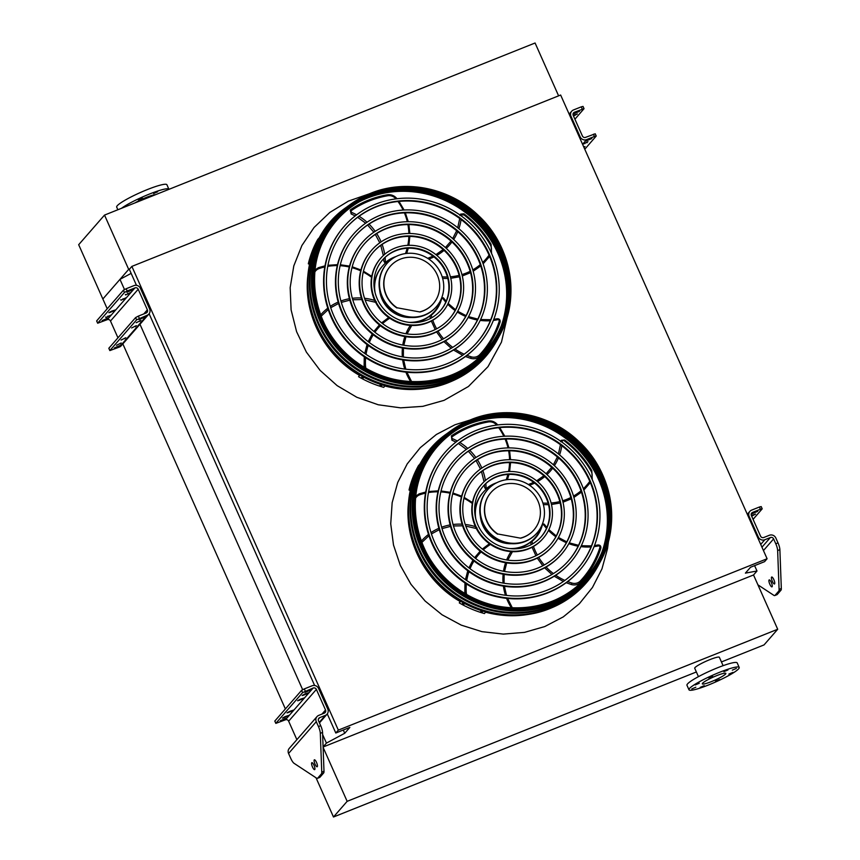 <?xml version="1.0" encoding="UTF-8"?>
<svg xmlns="http://www.w3.org/2000/svg" width="860" height="860" viewBox="0 0 860 860"><rect width="100%" height="100%" fill="white"/><g stroke="black" fill="none" stroke-linecap="round" stroke-linejoin="round"><path stroke-width="1.29" d="M322.629 734.537L326.435 743.094L323.091 746.921M131.139 273.373L119.97 279.371L124.485 289.508M139.739 323.758L302.645 689.666M119.97 279.371L102.856 298.99L107.22 308.783M122.84 343.892L285.38 708.941M343.301 730.022L344.742 733.258L326.435 743.094M327.284 713.908L335.798 733.021L349.848 727.409L344.742 733.258M754.596 565.633L756.993 571.008L745.405 573.125L750.511 567.267L764.572 561.655L767.099 558.742L560.645 95.03L131.87 266.396L129.333 269.298L136.471 285.337M149.124 313.75L314.631 685.495M131.87 266.396L338.335 730.118L335.798 733.021M767.099 558.742L338.335 730.118M721.443 661.942L764.045 644.914L777.698 629.262L753.532 574.975L756.993 571.008M777.698 629.262L347.15 801.337L333.487 817L696.363 671.972M723.099 665.683L719.368 657.298A13.491 1.806 156 0 0 708.038 660.383A13.491 1.806 156 0 0 694.998 667.607A13.491 1.806 156 0 0 694.719 668.274L698.449 676.659M333.487 817L316.029 777.795M347.15 801.337L323.102 747.34M753.532 574.975L323.091 747.007M702.599 683.216A12.868 1.72 -24 0 1 715.047 676.325A12.868 1.72 -24 0 1 725.851 673.391A12.868 1.72 -24 0 1 714.789 680.196A12.868 1.72 -24 0 1 702.341 683.851A12.868 1.72 -24 0 1 702.599 683.216M699.277 683.249L695.213 684.968L699.277 683.249M695.826 687.215L691.762 688.935L695.826 687.215M704.243 685.678L700.18 687.398L704.243 685.678M719.605 679.54L715.541 681.249L719.605 679.54M732.924 672.391L728.861 674.1L732.924 672.391M736.375 668.424L732.322 670.144L736.375 668.424M727.958 669.962L723.894 671.682L727.958 669.962M712.596 676.1L708.533 677.82L712.596 676.1M689.548 688.43A27.488 3.687 -24 0 1 716.122 673.724A27.488 3.687 -24 0 1 739.202 667.446A27.488 3.687 -24 0 1 715.595 681.991A27.488 3.687 -24 0 1 688.989 689.806A27.488 3.687 -24 0 1 689.548 688.43M688.989 689.806L686.968 685.28A27.488 3.687 -24 0 1 687.538 683.904A27.488 3.687 -24 0 1 714.112 669.198A27.488 3.687 -24 0 1 737.192 662.92L739.202 667.446M104.522 215.086L128.688 269.373L102.856 298.99L78.679 244.702L104.522 215.086L535.081 43L558.602 95.836M128.688 269.373L129.581 269.019M168.936 189.34A27.488 3.687 156 0 0 168.915 189.264L166.904 184.739A27.488 3.687 156 0 0 140.298 192.554A27.488 3.687 156 0 0 116.68 207.099L117.863 209.754M168.915 189.264A27.488 3.687 156 0 0 149.059 194.209A27.488 3.687 156 0 0 121.496 208.292M165.217 190.823L162.325 191.984M128.119 205.648L125.227 206.808M142.308 197.918L138.245 199.638L142.308 197.918M157.67 191.78L153.607 193.5L157.67 191.78M155.499 194.704A13.491 1.806 156 0 0 134.945 202.917M751.64 516.118L755.553 514.119L751.393 515.548A2.494 2.376 -138.9 0 1 752.607 512.388L760.423 509.27L759.412 507.013L761.197 506.572L762.196 508.83L760.423 509.27M752.113 513.721L757.746 511.334L752.113 513.721M762.196 508.83L753.08 519.354M775.784 543.778L778.01 542.886A7.493 2.064 68.2 0 1 779.88 549.658L777.644 550.55A7.493 2.064 -111.8 0 0 775.784 543.778L773.613 538.908A2.494 2.376 41.1 0 0 770.377 537.532L764.798 539.758A4.999 4.762 -138.9 0 1 758.326 537.027L749.157 516.441A4.999 4.762 -138.9 0 1 751.608 510.13L759.412 507.013M777.644 550.55L779.085 589.38L781.321 588.487A7.493 2.064 68.2 0 1 780.966 590.218L777.246 594.486A7.493 2.064 68.2 0 1 776.999 594.668L774.774 595.561A7.493 2.064 -111.8 0 0 775.01 595.378L777.246 594.486M774.774 595.561A7.493 2.064 -111.8 0 1 773.871 595.356L757.929 584.843M780.966 590.218L778.741 591.11L775.01 595.378M778.741 591.11A7.493 2.064 -111.8 0 0 779.085 589.38M772.097 586.767A3.752 1.032 68.2 0 1 771.979 586.853A3.752 1.032 68.2 0 1 769.625 583.757A3.752 1.032 68.2 0 1 769.195 579.898A3.752 1.032 68.2 0 1 771.442 582.747A3.752 1.032 68.2 0 1 772.097 586.767M774.602 583.886A3.752 1.032 68.2 0 1 774.484 583.983A3.752 1.032 68.2 0 1 772.237 581.124A3.752 1.032 68.2 0 1 771.581 577.103A3.752 1.032 68.2 0 1 771.699 577.017A3.752 1.032 68.2 0 1 773.946 579.876A3.752 1.032 68.2 0 1 774.602 583.886M778.01 542.886L775.849 538.016A4.999 4.762 41.1 0 0 769.367 535.275L763.788 537.5A2.494 2.376 -138.9 0 1 760.552 536.135L751.393 515.548M779.88 549.658L781.321 588.487M316.286 721.691L288.562 753.467L290.734 758.337A7.493 2.064 -111.8 0 0 294.12 763.357L316.544 778.128A7.493 2.064 -111.8 0 0 317.447 778.343A7.493 2.064 -111.8 0 0 317.684 778.16L321.404 773.892A7.493 2.064 -111.8 0 0 321.758 772.162L320.318 733.333A7.493 2.064 -111.8 0 0 318.458 726.549L316.286 721.691A4.999 4.762 -138.9 0 1 318.738 715.38L324.306 713.144A2.494 2.376 41.1 0 0 325.531 709.995L316.373 689.408A2.494 2.376 41.1 0 0 313.126 688.043L302.591 692.633L301.581 690.365L274.867 720.992L275.823 723.378L285.412 719.82A2.494 2.376 41.1 0 1 288.648 721.185L296.872 739.664M301.581 690.365L304.311 688.903L305.321 691.161M318.458 726.549L320.683 725.668L318.512 720.798A2.494 2.376 -138.9 0 1 319.737 717.638L325.317 715.413A4.999 4.762 41.1 0 0 327.767 709.102L318.598 688.516A4.999 4.762 41.1 0 0 312.126 685.775L304.311 688.903M302.591 692.633L275.877 723.26M284.972 716.659L282.467 718.089L284.069 717.692L288.81 715.37L284.972 716.659M289.54 711.413L287.036 712.854L288.637 712.456L293.378 710.134L289.54 711.413M304.655 694.084L302.15 695.525L303.752 695.127L308.493 692.805L304.655 694.084M300.086 699.33L297.582 700.76L299.183 700.362L303.924 698.04L300.086 699.33M280.338 720.723L285.982 718.337L280.338 720.723M305.042 692.397L310.686 690.01L305.042 692.397M288.562 753.467A4.999 4.762 -138.9 0 1 289.261 748.393L316.985 716.616M317.275 766.668A3.752 1.032 -111.8 0 0 316.62 762.659A3.752 1.032 -111.8 0 0 314.373 759.799A3.752 1.032 -111.8 0 0 314.814 763.659A3.752 1.032 -111.8 0 0 317.157 766.765A3.752 1.032 -111.8 0 0 317.275 766.668M314.771 769.549A3.752 1.032 -111.8 0 0 314.115 765.529A3.752 1.032 -111.8 0 0 311.868 762.68A3.752 1.032 -111.8 0 0 312.298 766.539A3.752 1.032 -111.8 0 0 314.642 769.635A3.752 1.032 -111.8 0 0 314.771 769.549M320.683 725.668A7.493 2.064 68.2 0 1 322.554 732.441L323.994 771.269A7.493 2.064 68.2 0 1 323.639 773L319.92 777.268A7.493 2.064 68.2 0 1 319.673 777.451L317.447 778.343M587.982 141.728L583.241 144.061L587.982 141.728M583.94 147.35L585.015 146.576L583.714 146.856M586.133 140.932L591.777 138.546L586.133 140.932M574.921 119.196L584.037 108.672L574.448 112.23A2.494 2.376 41.1 0 0 573.222 115.391L582.392 135.977A2.494 2.376 41.1 0 0 585.628 137.342L595.217 133.784L596.227 136.041L584.779 149.231M596.227 136.041L594.443 136.482L593.432 134.225M582.263 109.112L581.253 106.855L573.448 109.972A4.999 4.762 41.1 0 0 570.997 116.283L580.156 136.869A4.999 4.762 41.1 0 0 586.638 139.61L594.443 136.482M573.222 115.391L577.393 113.961L573.48 115.96M579.522 111.327L573.878 113.713L579.522 111.327M581.253 106.855L583.026 106.414L584.037 108.672M108.962 348.375L109.844 350.59L119.432 347.031A4.999 4.762 -138.9 0 0 121.185 345.795L148.909 314.018A4.999 4.762 -138.9 0 1 147.157 315.254L136.611 319.845L109.897 350.471M136.611 319.845L135.611 317.577L108.887 348.203M135.611 317.577L138.342 316.114L139.352 318.372M127.162 291.002L124.431 292.475L123.421 290.207L126.151 288.745L127.162 291.002L134.966 287.885A2.494 2.376 -138.9 0 1 138.202 289.25L147.372 309.837A2.494 2.376 -138.9 0 1 146.146 312.997L138.342 316.114M121.228 342.979L116.487 345.301L121.228 342.979M125.796 337.743L121.056 340.065L125.796 337.743M140.911 320.414L136.181 322.737L140.911 320.414M136.342 325.65L131.601 327.972L136.342 325.65M114.358 347.935L120.002 345.548L114.358 347.935M139.073 319.608L144.706 317.233L139.073 319.608M126.151 288.745L133.966 285.617A4.999 4.762 -138.9 0 1 140.438 288.358L149.608 308.944A4.999 4.762 -138.9 0 1 148.909 314.018M96.782 321.006L97.664 323.22L107.253 319.662A2.494 2.376 -138.9 0 1 110.489 321.027L117.96 337.808M123.421 290.207L96.707 320.834M124.431 292.475L97.718 323.102M105.909 317.534L110.639 315.212L105.909 317.534L105.672 317.007M110.478 312.298L115.219 309.976L111.381 311.255L108.876 312.696L110.478 312.298L110.241 311.771M125.592 294.969L130.333 292.647L125.592 294.969L125.356 294.442M121.023 300.204L125.764 297.882L121.023 300.204L120.787 299.678M102.179 320.565L107.812 318.178L102.179 320.565M126.882 292.239L132.526 289.852L126.882 292.239M447.802 432.999A102.652 97.739 41.1 0 0 447.146 433.472A102.652 97.739 41.1 0 0 423.098 562.526A102.652 97.739 41.1 0 0 550.508 607.955A102.652 97.739 41.1 0 0 598.345 565.364A102.652 97.739 41.1 0 0 598.721 564.644M460.014 427.957A100.813 95.987 -138.9 0 1 571.728 443.265A100.813 95.987 -138.9 0 1 602.054 551.862M603 549.486A100.642 95.825 41.1 0 0 572.126 442.814A100.642 95.825 41.1 0 0 462.25 426.71M423.346 559.107A100.642 95.825 41.1 0 0 477.106 605.999M446.598 454.435A86.957 82.786 -138.9 0 1 476.87 433.107A86.957 82.786 -138.9 0 1 579.586 463.766A86.957 82.786 -138.9 0 1 577.64 568.761M579.726 570.169L579.328 570.632A89.451 85.172 -138.9 0 1 547.971 592.809A89.451 85.172 -138.9 0 1 442.212 561.139A89.451 85.172 -138.9 0 1 444.512 453.026L444.91 452.564A89.451 85.172 41.1 0 0 442.61 560.677A89.451 85.172 41.1 0 0 548.379 592.346A89.451 85.172 41.1 0 0 579.726 570.169A89.451 85.172 41.1 0 0 568.309 447.189A89.451 85.172 41.1 0 0 444.91 452.564M547.369 590.089A86.957 82.786 41.1 0 0 577.845 568.524A86.957 82.786 41.1 0 0 566.74 448.985A86.957 82.786 41.1 0 0 446.791 454.209A86.957 82.786 41.1 0 0 444.555 559.301A86.957 82.786 41.1 0 0 547.369 590.089M455.725 462.4A74.831 71.251 -138.9 0 1 481.761 444.082A74.831 71.251 -138.9 0 1 570.148 470.441A74.831 71.251 -138.9 0 1 568.514 560.795M570.599 562.203L570.191 562.666A77.335 73.627 -138.9 0 1 543.09 581.844A77.335 73.627 -138.9 0 1 451.65 554.463A77.335 73.627 -138.9 0 1 453.639 460.992L454.048 460.53A77.335 73.627 41.1 0 0 452.059 554.001A77.335 73.627 41.1 0 0 543.488 581.382A77.335 73.627 41.1 0 0 570.599 562.203A77.335 73.627 41.1 0 0 560.72 455.886A77.335 73.627 41.1 0 0 454.048 460.53M542.488 579.113A74.831 71.251 41.1 0 0 568.718 560.559A74.831 71.251 41.1 0 0 559.161 457.671A74.831 71.251 41.1 0 0 455.929 462.175A74.831 71.251 41.1 0 0 454.005 552.625A74.831 71.251 41.1 0 0 542.488 579.113M464.862 470.377A62.715 59.716 -138.9 0 1 486.642 455.048A62.715 59.716 -138.9 0 1 560.698 477.128A62.715 59.716 -138.9 0 1 559.376 552.829M561.462 554.238L561.064 554.7A65.209 62.092 -138.9 0 1 538.21 570.868A65.209 62.092 -138.9 0 1 461.1 547.777A65.209 62.092 -138.9 0 1 462.777 468.958L463.175 468.496A65.209 62.092 41.1 0 0 461.498 547.315A65.209 62.092 41.1 0 0 538.607 570.406A65.209 62.092 41.1 0 0 561.462 554.238A65.209 62.092 41.1 0 0 553.141 464.572A65.209 62.092 41.1 0 0 463.175 468.496M537.597 568.148A62.715 59.716 41.1 0 0 559.58 552.593A62.715 59.716 41.1 0 0 551.572 466.367A62.715 59.716 41.1 0 0 465.056 470.14A62.715 59.716 41.1 0 0 463.443 545.939A62.715 59.716 41.1 0 0 537.597 568.148M473.989 478.343A50.6 48.171 -138.9 0 1 491.522 466.023A50.6 48.171 -138.9 0 1 551.26 483.804A50.6 48.171 -138.9 0 1 550.25 544.864M552.335 546.272L551.926 546.734A53.094 50.557 -138.9 0 1 533.318 559.892A53.094 50.557 -138.9 0 1 470.538 541.101A53.094 50.557 -138.9 0 1 471.904 476.924L472.312 476.462A53.094 50.557 41.1 0 0 470.947 540.639A53.094 50.557 41.1 0 0 533.727 559.441A53.094 50.557 41.1 0 0 552.335 546.272A53.094 50.557 41.1 0 0 545.552 473.269A53.094 50.557 41.1 0 0 472.312 476.462M532.716 557.172A50.6 48.171 41.1 0 0 550.454 544.627A50.6 48.171 41.1 0 0 543.993 475.064A50.6 48.171 41.1 0 0 474.193 478.106A50.6 48.171 41.1 0 0 472.892 539.263A50.6 48.171 41.1 0 0 532.716 557.172M483.127 486.308A38.474 36.636 -138.9 0 1 496.413 476.988A38.474 36.636 -138.9 0 1 541.811 490.49A38.474 36.636 -138.9 0 1 541.112 536.887M543.197 538.306L542.8 538.769A40.979 39.012 -138.9 0 1 528.438 548.927A40.979 39.012 -138.9 0 1 479.987 534.415A40.979 39.012 -138.9 0 1 481.041 484.889L481.439 484.427A40.979 39.012 41.1 0 0 480.385 533.963A40.979 39.012 41.1 0 0 528.836 548.465A40.979 39.012 41.1 0 0 543.197 538.306A40.979 39.012 41.1 0 0 537.973 481.965A40.979 39.012 41.1 0 0 481.439 484.427M527.836 546.207A38.474 36.636 41.1 0 0 541.316 536.662A38.474 36.636 41.1 0 0 536.404 483.761A38.474 36.636 41.1 0 0 483.32 486.072A38.474 36.636 41.1 0 0 482.331 532.577A38.474 36.636 41.1 0 0 527.836 546.207M486.351 488.684A1.247 1.193 -138.9 0 1 485.588 488.942L484.588 487.416L486.083 488.362A1.247 1.193 41.1 0 0 486.857 488.114L486.351 488.684A34.98 33.303 -138.9 0 1 494.672 483.879M486.857 488.114A34.98 33.303 -138.9 0 1 496.779 482.718M484.416 484.933L484.588 487.416M509.808 548.562A34.486 32.831 41.1 0 0 523.03 546.24A34.486 32.831 41.1 0 0 535.113 537.693A34.486 32.831 41.1 0 0 541.531 526.062M493.801 484.416A34.486 32.831 41.1 0 0 483.148 492.361A34.486 32.831 41.1 0 0 475.806 518.902M480.385 516.462A29.487 28.068 41.1 0 0 511.614 543.692M515.14 548.798A34.486 32.831 41.1 0 0 522.525 546.82A34.486 32.831 41.1 0 0 534.619 538.263L535.113 537.693M483.148 492.361L482.643 492.93A34.486 32.831 41.1 0 0 474.87 512.968M546.885 527.481L544.176 524.127L542.907 523.88A1.247 1.193 41.1 0 0 542.456 524.546L541.961 525.116A34.98 33.303 -138.9 0 1 535.242 538.306M542.456 524.546A34.98 33.303 -138.9 0 1 535.49 538.016A34.98 33.303 -138.9 0 1 531.953 541.488A56.728 54.008 41.1 0 0 532.619 543.864M530.674 542.606L531.953 541.488M542.101 524.772A1.247 1.193 -138.9 0 1 542.208 524.643L542.703 524.062M474.87 513.775A34.98 33.303 -138.9 0 1 475.644 506.196A56.728 54.008 41.1 0 0 474.849 505.519M475.709 505.185L475.644 506.196L475.709 505.185M477.02 527.922L476.236 528.352M465.808 526.116L475.763 528.384M537.038 532.931L536.64 533.394A32.798 31.229 -138.9 0 1 525.137 541.52A32.798 31.229 -138.9 0 1 486.351 529.91A32.798 31.229 -138.9 0 1 487.201 490.264L487.598 489.802A32.798 31.229 41.1 0 0 486.76 529.448A32.798 31.229 41.1 0 0 525.546 541.069A32.798 31.229 41.1 0 0 537.038 532.931A32.798 31.229 41.1 0 0 532.856 487.835A32.798 31.229 41.1 0 0 487.598 489.802M481.396 520.332A28.487 27.122 41.1 0 0 507.637 543.219M520.848 537.984A28.487 27.122 41.1 0 0 533.963 529.889A28.487 27.122 41.1 0 0 530.33 490.727A28.487 27.122 41.1 0 0 491.028 492.447A28.487 27.122 41.1 0 0 497.779 533.974L520.676 538.188A28.487 27.122 41.1 0 0 533.791 530.093A28.487 27.122 41.1 0 0 533.877 529.996M497.779 533.974L520.676 538.188M490.942 492.543A28.487 27.122 41.1 0 0 490.856 492.64A28.487 27.122 41.1 0 0 497.607 534.178M418.067 467.012A102.824 97.9 41.1 0 0 417.423 468.291L417.014 468.754A102.824 97.9 -138.9 0 1 417.67 467.474L418.067 467.012L417.81 467.528M411.015 484.793A102.824 97.9 41.1 0 0 410.629 486.19L410.231 486.652A102.824 97.9 -138.9 0 1 410.618 485.255L411.015 484.793L410.854 485.362M410.629 486.19L410.456 486.749M420.078 463.981L418.551 465.496A102.824 97.9 41.1 0 0 409.027 490.028L410.241 490.458M419.927 463.916A102.824 97.9 41.1 0 0 410.413 488.448L409.027 490.028M481.062 611.234A102.824 97.9 41.1 0 0 482.481 611.686L482.084 612.148A102.824 97.9 -138.9 0 1 480.654 611.696L480.858 611.18M462.798 603.354A102.824 97.9 41.1 0 0 464.12 604.064L463.712 604.526A102.824 97.9 -138.9 0 1 462.39 603.817L462.605 603.258M464.12 604.064L463.712 604.526L463.938 603.967M460.831 600.882L459.283 602.892A102.824 97.9 41.1 0 0 484.47 613.556L485.997 611.567M460.659 601.312A102.824 97.9 41.1 0 0 485.846 611.965M460.605 600.753L459.283 602.892M471.56 422.314A100.276 95.471 -138.9 0 1 572.986 441.825A100.276 95.471 -138.9 0 1 606.085 539.661M608.181 528.685A100.104 95.309 41.1 0 0 482.148 418.745M425.399 557.043A100.104 95.309 41.1 0 0 478.869 603.677M599.463 563.279L599.108 563.934A102.275 97.384 -138.9 0 1 446.211 587.154A102.275 97.384 -138.9 0 1 448.458 432.515L449.06 432.075A102.114 97.223 41.1 0 0 425.152 560.441A102.114 97.223 41.1 0 0 551.884 605.634A102.114 97.223 41.1 0 0 599.463 563.279A102.114 97.223 41.1 0 0 599.85 562.558M449.726 431.602A102.114 97.223 41.1 0 0 449.06 432.075M437.364 446.587A99.072 94.331 -138.9 0 1 471.989 422.142A99.072 94.331 -138.9 0 1 589.078 457.144A99.072 94.331 -138.9 0 1 586.681 576.834M600.345 561.634A101.738 96.868 -138.9 0 1 600.237 561.838A101.738 96.868 -138.9 0 1 448.146 584.94A101.738 96.868 -138.9 0 1 450.382 431.118A101.738 96.868 -138.9 0 1 450.565 430.978M347.096 206.798A102.652 97.739 41.1 0 0 346.429 207.271A102.652 97.739 41.1 0 0 322.392 336.314A102.652 97.739 41.1 0 0 449.791 381.743A102.652 97.739 41.1 0 0 497.628 339.162A102.652 97.739 41.1 0 0 498.015 338.442M359.308 201.756A100.813 95.987 -138.9 0 1 471.011 217.064A100.813 95.987 -138.9 0 1 501.348 325.66M502.283 323.274A100.642 95.825 41.1 0 0 471.409 216.602A100.642 95.825 41.1 0 0 361.533 200.498M322.64 332.895A100.642 95.825 41.1 0 0 376.39 379.787M345.881 228.233A86.957 82.786 -138.9 0 1 376.153 206.905A86.957 82.786 -138.9 0 1 478.88 237.564A86.957 82.786 -138.9 0 1 476.935 342.549M479.02 343.968L478.612 344.43A89.451 85.172 -138.9 0 1 447.264 366.607A89.451 85.172 -138.9 0 1 341.495 334.938A89.451 85.172 -138.9 0 1 343.796 226.825L344.204 226.363A89.451 85.172 41.1 0 0 341.893 334.475A89.451 85.172 41.1 0 0 447.662 366.145A89.451 85.172 41.1 0 0 479.02 343.968A89.451 85.172 41.1 0 0 467.593 220.977A89.451 85.172 41.1 0 0 344.204 226.363M446.652 363.887A86.957 82.786 41.1 0 0 477.139 342.323A86.957 82.786 41.1 0 0 466.034 222.772A86.957 82.786 41.1 0 0 346.085 228.007A86.957 82.786 41.1 0 0 343.849 333.099A86.957 82.786 41.1 0 0 446.652 363.887M355.019 236.199A74.831 71.251 -138.9 0 1 381.044 217.87A74.831 71.251 -138.9 0 1 469.431 244.24A74.831 71.251 -138.9 0 1 467.797 334.583M469.882 336.002L469.485 336.464A77.335 73.627 -138.9 0 1 442.373 355.631A77.335 73.627 -138.9 0 1 350.944 328.251A77.335 73.627 -138.9 0 1 352.933 234.791L353.331 234.328A77.335 73.627 41.1 0 0 351.342 327.8A77.335 73.627 41.1 0 0 442.782 355.169A77.335 73.627 41.1 0 0 469.882 336.002A77.335 73.627 41.1 0 0 460.014 229.674A77.335 73.627 41.1 0 0 353.331 234.328M441.771 352.912A74.831 71.251 41.1 0 0 468.001 334.357A74.831 71.251 41.1 0 0 458.444 231.469A74.831 71.251 41.1 0 0 355.212 235.973A74.831 71.251 41.1 0 0 353.288 326.413A74.831 71.251 41.1 0 0 441.771 352.912M364.145 244.165A62.715 59.716 -138.9 0 1 385.925 228.846A62.715 59.716 -138.9 0 1 459.982 250.916A62.715 59.716 -138.9 0 1 458.67 326.617M460.756 328.036L460.347 328.498A65.209 62.092 -138.9 0 1 437.493 344.666A65.209 62.092 -138.9 0 1 360.383 321.575A65.209 62.092 -138.9 0 1 362.06 242.756L362.469 242.294A65.209 62.092 41.1 0 0 360.781 321.113A65.209 62.092 41.1 0 0 437.89 344.204A65.209 62.092 41.1 0 0 460.756 328.036A65.209 62.092 41.1 0 0 452.425 238.37A65.209 62.092 41.1 0 0 362.469 242.294M436.891 341.936A62.715 59.716 41.1 0 0 458.875 326.392A62.715 59.716 41.1 0 0 450.866 240.166A62.715 59.716 41.1 0 0 364.35 243.939A62.715 59.716 41.1 0 0 362.737 319.737A62.715 59.716 41.1 0 0 436.891 341.936M373.283 252.13A50.6 48.171 -138.9 0 1 390.816 239.822A50.6 48.171 -138.9 0 1 450.543 257.602A50.6 48.171 -138.9 0 1 449.533 318.651M451.618 320.07L451.221 320.522A53.094 50.557 -138.9 0 1 432.612 333.691A53.094 50.557 -138.9 0 1 369.832 314.9A53.094 50.557 -138.9 0 1 371.197 250.722L371.595 250.26A53.094 50.557 41.1 0 0 370.23 314.438A53.094 50.557 41.1 0 0 433.01 333.228A53.094 50.557 41.1 0 0 451.618 320.07A53.094 50.557 41.1 0 0 444.846 247.067A53.094 50.557 41.1 0 0 371.595 250.26M432 330.971A50.6 48.171 41.1 0 0 449.737 318.426A50.6 48.171 41.1 0 0 443.276 248.862A50.6 48.171 41.1 0 0 373.476 251.905A50.6 48.171 41.1 0 0 372.176 313.062A50.6 48.171 41.1 0 0 432 330.971M382.41 260.096A38.474 36.636 -138.9 0 1 395.697 250.787A38.474 36.636 -138.9 0 1 441.094 264.278A38.474 36.636 -138.9 0 1 440.406 310.686M442.491 312.105L442.083 312.556A40.979 39.012 -138.9 0 1 427.721 322.726A40.979 39.012 -138.9 0 1 379.271 308.213A40.979 39.012 -138.9 0 1 380.324 258.688L380.733 258.226A40.979 39.012 41.1 0 0 379.668 307.751A40.979 39.012 41.1 0 0 428.129 322.263A40.979 39.012 41.1 0 0 442.491 312.105A40.979 39.012 41.1 0 0 437.256 255.764A40.979 39.012 41.1 0 0 380.733 258.226M427.119 319.995A38.474 36.636 41.1 0 0 440.61 310.46A38.474 36.636 41.1 0 0 435.687 257.559A38.474 36.636 41.1 0 0 382.614 259.87A38.474 36.636 41.1 0 0 381.625 306.375A38.474 36.636 41.1 0 0 427.119 319.995M385.645 262.483A1.247 1.193 -138.9 0 1 384.871 262.741L383.872 261.214L385.377 262.16A1.247 1.193 41.1 0 0 386.14 261.902L385.645 262.483A34.98 33.303 -138.9 0 1 393.955 257.667M386.14 261.902A34.98 33.303 -138.9 0 1 396.062 256.506M383.7 258.72L383.872 261.214M409.102 322.36A34.486 32.831 41.1 0 0 422.314 320.038A34.486 32.831 41.1 0 0 434.408 311.481A34.486 32.831 41.1 0 0 440.815 299.861M393.084 258.215A34.486 32.831 41.1 0 0 382.431 266.149A34.486 32.831 41.1 0 0 375.1 292.701M379.679 290.25A29.487 28.068 41.1 0 0 410.897 317.49M414.434 322.597A34.486 32.831 41.1 0 0 421.819 320.608A34.486 32.831 41.1 0 0 433.902 312.062L434.408 311.481M382.431 266.149L381.937 266.729A34.486 32.831 41.1 0 0 374.154 286.767M446.179 301.279L443.459 297.915L442.201 297.678A1.247 1.193 41.1 0 0 441.75 298.334L441.244 298.914A34.98 33.303 -138.9 0 1 434.526 312.105M441.75 298.334A34.98 33.303 -138.9 0 1 434.784 311.815A34.98 33.303 -138.9 0 1 431.236 315.287A56.728 54.008 41.1 0 0 431.903 317.662M430.494 318.437L429.925 316.448L431.236 315.287M441.395 298.57A1.247 1.193 -138.9 0 1 441.492 298.431L441.997 297.861M374.154 287.573A34.98 33.303 -138.9 0 1 374.928 279.994A56.728 54.008 41.1 0 0 374.132 279.317M374.992 278.984L374.928 279.994L374.992 278.984M376.315 301.72L375.53 302.15M365.091 299.914L375.046 302.172M436.332 306.73L435.923 307.181A32.798 31.229 -138.9 0 1 424.431 315.319A32.798 31.229 -138.9 0 1 385.645 303.709A32.798 31.229 -138.9 0 1 386.484 264.063L386.892 263.601A32.798 31.229 41.1 0 0 386.043 303.247A32.798 31.229 41.1 0 0 424.829 314.857A32.798 31.229 41.1 0 0 436.332 306.73A32.798 31.229 41.1 0 0 432.139 261.623A32.798 31.229 41.1 0 0 386.892 263.601M380.69 294.131A28.487 27.122 41.1 0 0 406.92 317.017M420.142 311.782A28.487 27.122 41.1 0 0 433.246 303.688A28.487 27.122 41.1 0 0 429.613 264.525A28.487 27.122 41.1 0 0 390.322 266.234A28.487 27.122 41.1 0 0 397.073 307.772L419.959 311.987A28.487 27.122 41.1 0 0 433.075 303.892A28.487 27.122 41.1 0 0 433.16 303.784M397.073 307.772L419.959 311.987M390.236 266.342A28.487 27.122 41.1 0 0 390.139 266.439A28.487 27.122 41.1 0 0 396.89 307.977M317.362 240.811A102.824 97.9 41.1 0 0 316.706 242.09L316.308 242.552A102.824 97.9 -138.9 0 1 316.953 241.273L317.362 240.811L317.093 241.327M310.299 258.591A102.824 97.9 41.1 0 0 309.912 259.989L309.514 260.451A102.824 97.9 -138.9 0 1 309.901 259.053L310.299 258.591L310.148 259.161M309.912 259.989L309.75 260.548M319.361 237.779L317.834 239.295A102.824 97.9 41.1 0 0 308.321 263.826L309.525 264.256M319.221 237.715A102.824 97.9 41.1 0 0 309.697 262.246L308.321 263.826M380.346 385.033A102.824 97.9 41.1 0 0 381.775 385.484L381.367 385.946A102.824 97.9 -138.9 0 1 379.948 385.495L380.152 384.979M362.082 377.153A102.824 97.9 41.1 0 0 363.404 377.863L363.006 378.325A102.824 97.9 -138.9 0 1 361.684 377.615L361.899 377.056M363.404 377.863L363.006 378.325L363.221 377.766M360.114 374.68L358.566 376.691A102.824 97.9 41.1 0 0 383.754 387.344L385.291 385.366M359.953 375.111A102.824 97.9 41.1 0 0 385.129 385.764M359.888 374.551L358.566 376.691M370.853 196.101A100.276 95.471 -138.9 0 1 472.269 215.624A100.276 95.471 -138.9 0 1 505.379 313.459M507.475 302.483A100.104 95.309 41.1 0 0 381.442 192.532M324.693 330.831A100.104 95.309 41.1 0 0 378.163 377.475M498.757 337.066L498.402 337.733A102.275 97.384 -138.9 0 1 345.494 360.953A102.275 97.384 -138.9 0 1 347.741 206.314L348.354 205.873A102.114 97.223 41.1 0 0 324.435 334.239A102.114 97.223 41.1 0 0 451.167 379.432A102.114 97.223 41.1 0 0 498.757 337.066A102.114 97.223 41.1 0 0 499.133 336.357M349.01 205.389A102.114 97.223 41.1 0 0 348.354 205.873M336.647 220.386A99.072 94.331 -138.9 0 1 371.273 195.929A99.072 94.331 -138.9 0 1 488.362 230.942A99.072 94.331 -138.9 0 1 485.964 350.633M499.638 335.432A101.738 96.868 -138.9 0 1 499.52 335.637A101.738 96.868 -138.9 0 1 347.429 358.738A101.738 96.868 -138.9 0 1 349.665 204.916A101.738 96.868 -138.9 0 1 349.859 204.777M369.295 193.844L348.483 201.068L329.81 212.441L314.061 227.481L301.881 245.551L293.808 265.89L290.164 287.648L291.11 309.901L296.603 331.713L306.407 352.159L320.113 370.402L337.152 385.645L356.803 397.266L378.239 404.77L400.545 407.844L422.798 406.35L444.05 400.351L468.421 386.505L488.007 366.65L501.455 342.14L507.83 314.695M608.547 540.886L607.525 548.659L601.957 568.89L592.465 587.466L579.414 603.666L563.311 616.867L544.756 626.564L524.482 632.38L503.261 634.1L481.912 631.649L461.25 625.134L442.072 614.792L425.109 601.022L411.015 584.359L400.341 565.439L393.493 544.993L390.73 523.804L392.16 502.691L397.728 482.449L407.221 463.884L420.271 447.684L436.375 434.483L454.929 424.786L470.012 420.046M408.489 502.541C404.146 540.897 425.399 581.693 460.014 601.43M485.642 612.202C502.283 616.631 518.784 616.921 535.167 613.04M307.772 276.339C303.429 314.695 324.682 355.481 359.297 375.229M384.936 386C401.566 390.429 418.078 390.709 434.45 386.839M752.607 512.388L751.242 513.968M749.157 516.441L748.566 517.118M758.326 537.027L757.735 537.693M764.798 539.758L760.724 544.434M770.377 537.532L761.96 547.186M773.613 538.908L763.454 550.55M753.048 515.548L752.79 514.979M313.126 688.043L285.412 719.82M316.373 689.408L288.648 721.185M325.531 709.995L321.962 714.09M319.737 717.638L318.372 719.207M325.317 715.413L319.232 722.389M321.758 772.162L323.994 771.269M322.554 732.441L320.318 733.333M317.684 778.16L319.92 777.268M323.639 773L321.404 773.892M301.419 699.47L301.161 698.9M305.988 694.235L305.73 693.665M290.873 711.564L290.615 710.994M286.294 716.799L286.047 716.229M586.638 139.61L582.564 144.276M574.448 112.23L573.082 113.81M570.997 116.283L570.406 116.96M580.156 136.869L579.565 137.546M574.63 114.821L574.888 115.401M584.606 143.125L584.843 143.663M586.821 142.19L587.079 142.771M147.157 315.254L119.432 347.031M134.966 287.885L107.253 319.662M138.202 289.25L110.489 321.027M147.372 309.837L143.803 313.932M123.001 298.742L123.249 299.312M127.57 293.507L127.828 294.077M112.456 310.836L112.703 311.406M107.887 316.071L108.134 316.641M135.181 326.112L135.439 326.682M139.75 320.877L140.008 321.446M124.635 338.206L124.894 338.775M120.067 343.441L120.325 344.011M446.974 433.601A102.748 97.825 41.1 0 0 446.802 433.73A102.748 97.825 41.1 0 0 422.733 562.902A102.748 97.825 41.1 0 0 550.26 608.375A102.748 97.825 41.1 0 0 598.141 565.751A102.748 97.825 41.1 0 0 598.237 565.558M506.185 479.772A56.728 54.008 41.1 0 0 507.873 474.451M508.539 471.538A56.728 54.008 41.1 0 0 509.55 462.594M509.561 459.702A56.728 54.008 41.1 0 0 508.625 450.801M508.013 447.92A56.728 54.008 41.1 0 0 505.099 439.084M503.82 436.267A56.728 54.008 41.1 0 0 498.714 427.7M496.693 425.066A8.751 8.331 41.1 0 0 488.362 421.948A97.072 92.428 41.1 0 0 452.349 436.6A1.247 1.193 41.1 0 0 452.629 438.729A53.535 50.977 -138.9 0 1 457.327 441.029M459.799 442.47A53.535 50.977 -138.9 0 1 467.754 448.436M469.743 450.307A53.535 50.977 -138.9 0 1 475.902 457.531M477.397 459.735A53.535 50.977 -138.9 0 1 481.826 468.087M482.825 470.613A53.535 50.977 -138.9 0 1 485.416 480.514M485.825 483.578A53.535 50.977 -138.9 0 1 486.083 488.362M451.876 440.094L452.629 438.729M451.36 435.88L452.349 436.6M487.846 421.035L488.362 421.948M542.896 503.057A56.728 54.008 41.1 0 0 548.121 503.154M551.109 502.992A56.728 54.008 41.1 0 0 559.838 501.573M562.655 500.789A56.728 54.008 41.1 0 0 570.868 497.499M573.502 496.08A56.728 54.008 41.1 0 0 581.005 490.834M583.37 488.716A56.728 54.008 41.1 0 0 589.788 481.32M591.637 478.235A8.751 8.331 41.1 0 0 590.971 470.925A97.072 92.428 41.1 0 0 564.128 440.707A1.247 1.193 41.1 0 0 562.193 441.535A53.535 50.977 -138.9 0 1 562.15 442.255M561.784 445.716A53.535 50.977 -138.9 0 1 559.591 454.918M558.473 457.885A53.535 50.977 -138.9 0 1 554.378 465.69M552.668 468.173A53.535 50.977 -138.9 0 1 547.003 474.58M544.756 476.58A53.535 50.977 -138.9 0 1 537.543 481.6M534.673 483.105A53.535 50.977 -138.9 0 1 529.513 485.266M561.161 441.546L562.193 441.535M564.579 440.04L564.128 440.707M591.777 470.646L590.971 470.925M533.479 546.465A56.728 54.008 41.1 0 0 537.339 555.033M538.704 557.366A56.728 54.008 41.1 0 0 544.262 564.977M546.1 567.03A56.728 54.008 41.1 0 0 553.41 573.588M555.732 575.265A56.728 54.008 41.1 0 0 564.891 580.403M567.686 581.586A56.728 54.008 41.1 0 0 571.911 583.048A8.751 8.331 41.1 0 0 580.478 580.844A97.072 92.428 41.1 0 0 599.904 547.508A1.247 1.193 41.1 0 0 598.431 545.906A53.535 50.977 -138.9 0 1 594.067 546.637M591.046 546.928A53.535 50.977 -138.9 0 1 580.898 546.616M578.157 546.197A53.535 50.977 -138.9 0 1 568.836 543.649M566.385 542.671A53.535 50.977 -138.9 0 1 558.011 538.231M555.839 536.747A53.535 50.977 -138.9 0 1 548.454 530.448M546.509 528.362A53.535 50.977 -138.9 0 1 542.907 523.88M597.861 545.004L598.431 545.906M600.828 548.218L599.904 547.508M594.475 545.573L597.915 544.971C600.097 544.95 601.075 546.014 600.85 548.175C597.034 560.032 591.078 570.621 582.972 579.941L581.145 581.983L580.478 580.844M581.145 581.983C578.414 584.692 575.136 585.542 571.298 584.531L571.911 583.048M490.437 544.434A56.728 54.008 41.1 0 0 483.288 549.83M481.106 551.916A56.728 54.008 41.1 0 0 475.623 558.484M473.967 560.989A56.728 54.008 41.1 0 0 470.033 568.739M468.947 571.653A56.728 54.008 41.1 0 0 466.765 580.575M466.356 583.897A56.728 54.008 41.1 0 0 466.238 592.282A8.751 8.331 41.1 0 0 466.647 594.421M511.367 607.826A1.247 1.193 41.1 0 0 511.259 607.601A53.535 50.977 -138.9 0 1 506.583 598.356M505.487 595.281A53.535 50.977 -138.9 0 1 503.39 586.101M503.068 583.08A53.535 50.977 -138.9 0 1 503.132 574.19M503.498 571.266A53.535 50.977 -138.9 0 1 505.583 562.741M506.637 559.946A53.535 50.977 -138.9 0 1 511.033 551.604M512.033 607.278L511.259 607.601M464.776 592.701L466.238 592.282M472.301 503.498A56.728 54.008 41.1 0 0 463.959 498.273M461.422 497.048A56.728 54.008 41.1 0 0 452.683 493.866M450.006 493.199A56.728 54.008 41.1 0 0 440.815 491.909M437.998 491.812A56.728 54.008 41.1 0 0 428.452 492.565M425.528 493.145A56.728 54.008 41.1 0 0 419.841 494.747A8.751 8.331 41.1 0 0 415.466 498.37M421.335 541.144A53.535 50.977 -138.9 0 1 428.495 534.404M431 532.609A53.535 50.977 -138.9 0 1 438.89 528.298M441.631 527.212A53.535 50.977 -138.9 0 1 450.124 524.923M453.037 524.492A53.535 50.977 -138.9 0 1 462.089 524.202M465.238 524.471A53.535 50.977 -138.9 0 1 475.419 526.642M428.936 535.737L421.851 542.456L421.572 541.779M419.142 493.887L419.841 494.747M553.098 603.591A101.63 96.771 -138.9 0 1 426.958 558.613A101.63 96.771 -138.9 0 1 450.758 430.838A101.63 96.771 -138.9 0 1 471.173 419.572A101.63 96.771 -138.9 0 1 584.467 447.189A101.63 96.771 -138.9 0 1 600.463 561.429A101.63 96.771 -138.9 0 1 553.098 603.591M471.753 420.26A100.642 95.815 41.1 0 0 454.789 588.025A100.642 95.815 41.1 0 0 610.417 525.825A100.642 95.815 41.1 0 0 471.753 420.26M471.989 420.776A100.072 95.277 -138.9 0 1 609.869 525.74A100.072 95.277 -138.9 0 1 455.112 587.595A100.072 95.277 -138.9 0 1 471.989 420.776M472.183 421.905A99.072 94.331 41.1 0 0 437.46 446.469A99.072 94.331 41.1 0 0 450.113 582.682A99.072 94.331 41.1 0 0 586.778 576.727A99.072 94.331 41.1 0 0 589.326 456.983A99.072 94.331 41.1 0 0 472.183 421.905M346.257 207.4A102.748 97.825 41.1 0 0 346.085 207.518A102.748 97.825 41.1 0 0 322.016 336.69A102.748 97.825 41.1 0 0 449.543 382.162A102.748 97.825 41.1 0 0 497.424 339.539A102.748 97.825 41.1 0 0 497.531 339.356M405.469 253.571A56.728 54.008 41.1 0 0 407.156 248.25M407.823 245.326A56.728 54.008 41.1 0 0 408.844 236.382M408.844 233.501A56.728 54.008 41.1 0 0 407.919 224.6M407.296 221.719A56.728 54.008 41.1 0 0 404.383 212.871M403.114 210.066A56.728 54.008 41.1 0 0 397.997 201.498M395.987 198.864A8.751 8.331 41.1 0 0 387.656 195.747A97.072 92.428 41.1 0 0 351.632 210.399A1.247 1.193 41.1 0 0 351.923 212.517A53.535 50.977 -138.9 0 1 356.61 214.828M359.082 216.268A53.535 50.977 -138.9 0 1 367.048 222.235M369.026 224.095A53.535 50.977 -138.9 0 1 375.186 231.329M376.691 233.533A53.535 50.977 -138.9 0 1 381.109 241.886M382.109 244.401A53.535 50.977 -138.9 0 1 384.7 254.302M385.108 257.376A53.535 50.977 -138.9 0 1 385.377 262.16M351.16 213.893L351.923 212.517M355.202 215.903L351.17 213.957L350.224 210.055L351.632 210.399M387.14 194.833L387.656 195.747M442.19 276.845A56.728 54.008 41.1 0 0 447.404 276.952M450.404 276.791A56.728 54.008 41.1 0 0 459.122 275.361M461.938 274.587A56.728 54.008 41.1 0 0 470.151 271.298M472.785 269.879A56.728 54.008 41.1 0 0 480.288 264.622M482.654 262.515A56.728 54.008 41.1 0 0 489.071 255.119M490.92 252.023A8.751 8.331 41.1 0 0 490.254 244.724A97.072 92.428 41.1 0 0 463.411 214.495A1.247 1.193 41.1 0 0 461.487 215.333A53.535 50.977 -138.9 0 1 461.433 216.053M461.067 219.515A53.535 50.977 -138.9 0 1 458.885 228.706M457.756 231.684A53.535 50.977 -138.9 0 1 453.671 239.478M451.952 241.972A53.535 50.977 -138.9 0 1 446.286 248.379M444.05 250.378A53.535 50.977 -138.9 0 1 436.826 255.388M433.956 256.903A53.535 50.977 -138.9 0 1 428.796 259.053M460.455 215.333L461.487 215.333M462.906 215.075L463.411 214.495M491.06 244.444L490.254 244.724M432.763 320.264A56.728 54.008 41.1 0 0 436.622 328.821M437.987 331.154A56.728 54.008 41.1 0 0 443.545 338.775M445.394 340.818A56.728 54.008 41.1 0 0 452.704 347.375M455.026 349.052A56.728 54.008 41.1 0 0 464.174 354.202M466.98 355.373A56.728 54.008 41.1 0 0 471.205 356.835A8.751 8.331 41.1 0 0 479.762 354.642A97.072 92.428 41.1 0 0 499.198 321.307A1.247 1.193 41.1 0 0 497.714 319.694A53.535 50.977 -138.9 0 1 493.35 320.436M490.34 320.726A53.535 50.977 -138.9 0 1 480.181 320.414M477.44 319.985A53.535 50.977 -138.9 0 1 468.119 317.437M465.668 316.458A53.535 50.977 -138.9 0 1 457.305 312.019M455.123 310.546A53.535 50.977 -138.9 0 1 447.748 304.246M445.792 302.161A53.535 50.977 -138.9 0 1 442.201 297.678M497.155 318.791L497.714 319.694M500.112 322.016L499.198 321.307M493.758 319.372L497.198 318.759C499.38 318.738 500.359 319.812 500.133 321.973C496.327 333.82 490.361 344.409 482.267 353.739L480.428 355.771L479.762 354.642M480.428 355.771C477.698 358.491 474.419 359.34 470.592 358.319L471.205 356.835M389.72 318.232A56.728 54.008 41.1 0 0 382.571 323.618M380.389 325.714A56.728 54.008 41.1 0 0 374.906 332.272M373.251 334.776A56.728 54.008 41.1 0 0 369.316 342.538M368.231 345.451A56.728 54.008 41.1 0 0 366.048 354.374M365.64 357.685A56.728 54.008 41.1 0 0 365.521 366.081A8.751 8.331 41.1 0 0 365.93 368.209M410.661 381.614A1.247 1.193 41.1 0 0 410.542 381.388A53.535 50.977 -138.9 0 1 405.877 372.144M404.781 369.08A53.535 50.977 -138.9 0 1 402.684 359.899M402.351 356.868A53.535 50.977 -138.9 0 1 402.426 347.988M402.781 345.064A53.535 50.977 -138.9 0 1 404.866 336.539M405.92 333.744A53.535 50.977 -138.9 0 1 410.317 325.402M411.316 381.077L410.542 381.388M364.06 366.5L365.521 366.081M371.584 277.296A56.728 54.008 41.1 0 0 363.242 272.072M360.706 270.835A56.728 54.008 41.1 0 0 351.966 267.664M349.3 266.998A56.728 54.008 41.1 0 0 340.098 265.697M337.292 265.611A56.728 54.008 41.1 0 0 327.735 266.363M324.811 266.933A56.728 54.008 41.1 0 0 319.125 268.546A8.751 8.331 41.1 0 0 314.76 272.168M320.619 314.943A53.535 50.977 -138.9 0 1 327.778 308.202M330.294 306.396A53.535 50.977 -138.9 0 1 338.184 302.096M340.915 301.011A53.535 50.977 -138.9 0 1 349.407 298.721M352.32 298.291A53.535 50.977 -138.9 0 1 361.372 298.001M364.533 298.269A53.535 50.977 -138.9 0 1 374.702 300.43M328.219 309.536L321.135 316.254L320.866 315.577M318.426 267.686L319.125 268.546M452.381 377.389A101.63 96.771 -138.9 0 1 326.241 332.411A101.63 96.771 -138.9 0 1 350.041 204.637A101.63 96.771 -138.9 0 1 370.456 193.371A101.63 96.771 -138.9 0 1 483.75 220.988A101.63 96.771 -138.9 0 1 499.746 335.228A101.63 96.771 -138.9 0 1 452.381 377.389M371.047 194.059A100.642 95.815 41.1 0 0 354.073 361.813A100.642 95.815 41.1 0 0 509.7 299.613A100.642 95.815 41.1 0 0 371.047 194.059M371.273 194.564A100.072 95.277 -138.9 0 1 509.152 299.538A100.072 95.277 -138.9 0 1 354.395 361.383A100.072 95.277 -138.9 0 1 371.273 194.564M371.477 195.704A99.072 94.331 41.1 0 0 336.754 220.267A99.072 94.331 41.1 0 0 349.396 356.481A99.072 94.331 41.1 0 0 486.061 350.514A99.072 94.331 41.1 0 0 488.62 230.781A99.072 94.331 41.1 0 0 371.477 195.704M749.855 511.367L747.308 514.291M327.069 714.176L319.458 722.905M274.813 721.121L275.823 723.378M571.696 111.209L569.148 114.133M108.844 348.332L109.844 350.59M96.653 320.963L97.664 323.22M447.146 433.472L446.802 433.73C403.415 463.562 395.288 530.727 429.839 573.523C457.112 610.31 509.539 625.5 550.217 608.407C571.266 599.764 587.24 585.542 598.141 565.751L598.345 565.364M484.051 481.729L481.482 471.549M480.493 469.022L476.042 460.616M474.548 458.423L468.356 451.231M466.378 449.393L458.38 443.513M455.918 442.104L451.887 440.159L451.382 435.869C462.379 428.312 474.559 423.356 487.899 421.002C491.759 420.486 494.973 421.733 497.564 424.743L497.714 424.937M507.421 479.622L508.991 474.397M509.625 471.495L510.56 462.605M510.55 459.702L509.593 450.801M508.98 447.909L506.067 439.041M504.798 436.213L499.714 427.603M546.1 473.763L551.712 467.302M553.399 464.798L557.366 456.95M558.441 453.962L560.441 444.706M528.384 484.535L533.705 482.352M536.608 480.837L543.875 475.773M560.698 441.75L561.279 440.309L564.622 439.998C575.749 448.393 584.811 458.595 591.798 470.592L592.271 479.633M590.347 482.632L583.843 490.039M581.457 492.156L573.889 497.435M571.244 498.864L562.999 502.197M560.193 502.992L551.475 504.487M548.529 504.669L543.369 504.637M548.863 529.62L556.248 535.973M558.441 537.457L566.794 541.886M569.266 542.854L578.576 545.326M581.317 545.724L591.454 545.917M571.298 584.531L566.181 582.714M563.364 581.489L554.249 576.211M551.916 574.491L544.638 567.847M542.8 565.772L537.263 558.118M535.909 555.764L532.071 547.25M531.211 544.649L530.641 542.649M512.431 551.679L507.787 560.118M506.69 562.924L504.53 571.459M504.154 574.372L504.057 583.241M504.379 586.251L506.497 595.399M507.604 598.452L512.356 607.87M464.97 582.972L464.808 593.336M465.443 579.672L467.775 570.782M468.904 567.88L472.935 560.161M474.612 557.678L480.138 551.142M489.415 543.724L482.331 549.067M462.583 525.793L453.456 525.965M450.522 526.374L442.019 528.599M439.288 529.674L431.43 533.942M425.721 492.049L419.185 493.855L415.208 496.521M475.773 505.164L474.978 504.498M472.473 502.552L464.163 497.402M461.648 496.177L452.908 492.995M450.242 492.318L441.029 490.974M438.224 490.856L428.645 491.522M600.237 561.838L600.463 561.429C621.361 524.116 612.234 472.419 579.393 441.965C551.013 414.154 506.497 404.942 471.183 419.562L450.382 431.118M437.46 446.469C400.954 485.782 410.876 556.613 457.434 588.455C496.929 618.404 556.613 612.986 586.778 576.727M346.429 207.271L346.085 207.518C302.709 237.36 294.571 304.526 329.122 347.322C356.395 384.108 408.822 399.298 449.5 382.206C470.56 373.562 486.534 359.34 497.424 339.539L497.628 339.162M383.334 255.527L380.765 245.347M379.776 242.81L375.325 234.415M373.831 232.221L367.639 225.019M365.661 223.181L357.663 217.311M350.676 209.657C361.673 202.111 373.842 197.155 387.193 194.801C391.042 194.285 394.267 195.532 396.847 198.542L397.008 198.735M406.715 253.421L408.274 248.196M408.909 245.293L409.844 236.403M409.844 233.501L408.887 224.6M408.263 221.708L405.35 212.839M404.082 210.012L398.997 201.391M445.394 247.551L450.995 241.101M452.683 238.596L456.66 230.749M457.724 227.76L459.724 218.504M427.678 258.322L432.988 256.151M435.902 254.625L443.158 249.572M459.982 215.548L460.573 214.097L463.906 213.785C475.042 222.192 484.094 232.393 491.092 244.38L491.554 253.421M489.63 256.42L483.127 263.837M480.74 265.955L473.183 271.233M470.538 272.663L462.282 275.995M459.476 276.791L450.769 278.274M447.813 278.468L442.653 278.425M448.146 303.419L455.531 309.761M457.724 311.255L466.088 315.674M468.55 316.652L477.859 319.125M480.611 319.522L490.748 319.705M470.592 358.319L465.464 356.513M462.659 355.277L453.532 350.009M451.199 348.289L443.932 341.646M442.083 339.56L436.558 331.906M435.192 329.552L431.365 321.038M411.714 325.478L407.07 333.916M405.985 336.722L403.813 345.247M403.437 348.16L403.351 357.04M403.673 360.05L405.791 369.198M406.898 372.251L411.639 381.668M364.253 356.771L364.092 367.134M364.726 353.46L367.059 344.581M368.188 341.678L372.229 333.959M373.906 331.465L379.421 324.94M388.709 317.523L381.614 322.865M361.866 299.581L352.74 299.764M349.805 300.161L341.312 302.387M338.571 303.462L330.713 307.74M325.005 265.848L318.469 267.653L314.491 270.32M375.057 278.952L374.261 278.296M371.756 276.339L363.457 271.19M360.931 269.975L352.191 266.783M349.536 266.116L340.323 264.762M337.518 264.654L327.929 265.31M499.52 335.637L499.746 335.228C520.655 297.904 511.528 246.207 478.687 215.752C450.296 187.953 405.78 178.729 370.477 193.36L349.665 204.916M336.754 220.267C300.237 259.58 310.159 330.412 356.728 362.243C396.213 392.203 455.908 386.774 486.061 350.514"/></g></svg>
